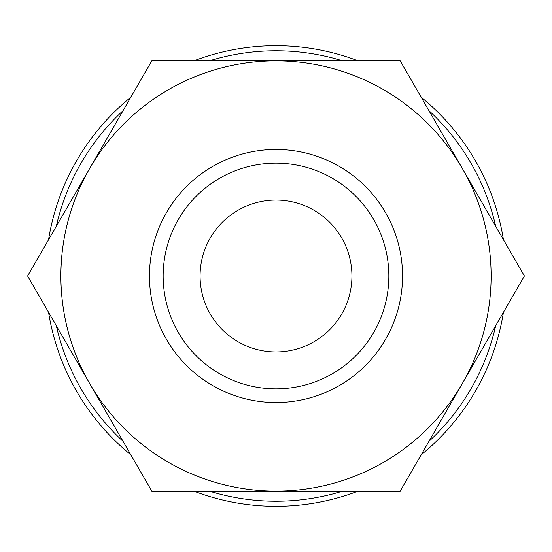 <?xml version="1.0" encoding="UTF-8"?>
<svg xmlns="http://www.w3.org/2000/svg" width="552" height="552" viewBox="0 0 552 552"><rect width="100%" height="100%" fill="white"/><g stroke="black" fill="none" stroke-linecap="round" stroke-linejoin="round"><path stroke-width="0.83" d="M503.424 239.665A230.308 230.308 0 0 0 421.176 97.214M358.241 60.879A230.308 230.308 0 0 0 193.759 60.879M130.824 97.214A230.308 230.308 0 0 0 48.576 239.665M495.682 226.265A225.244 225.244 0 0 0 428.918 110.614M342.771 60.879A225.244 225.244 0 0 0 209.229 60.879M123.082 110.614A225.244 225.244 0 0 0 56.318 226.265M60.879 276A215.121 215.121 0 0 1 89.7 168.443L27.6 276L151.8 491.121L276 491.121A215.121 215.121 0 0 1 60.879 276M524.4 276L462.3 168.443A215.121 215.121 0 0 1 276 491.121L400.2 491.121L524.4 276M388.843 276A112.843 112.843 0 0 1 276 388.843A112.843 112.843 0 0 1 163.157 276A112.843 112.843 0 0 1 276 163.157A112.843 112.843 0 0 1 388.843 276M402.539 276A126.539 126.539 0 0 1 276 402.539A126.539 126.539 0 0 1 149.461 276A126.539 126.539 0 0 1 276 149.461A126.539 126.539 0 0 1 402.539 276M200.072 276A75.928 75.928 0 0 1 276 200.072A75.928 75.928 0 0 1 351.928 276A75.928 75.928 0 0 1 276 351.928A75.928 75.928 0 0 1 200.072 276M462.3 168.443L400.2 60.879L276 60.879A215.121 215.121 0 0 1 462.3 168.443M276 60.879L151.8 60.879L89.7 168.443A215.121 215.121 0 0 1 276 60.879M48.576 312.335A230.308 230.308 0 0 0 130.824 454.786M193.759 491.121A230.308 230.308 0 0 0 358.241 491.121M421.176 454.786A230.308 230.308 0 0 0 503.424 312.335M56.318 325.735A225.244 225.244 0 0 0 123.082 441.386M209.229 491.121A225.244 225.244 0 0 0 342.771 491.121M428.918 441.386A225.244 225.244 0 0 0 495.682 325.735"/></g></svg>
